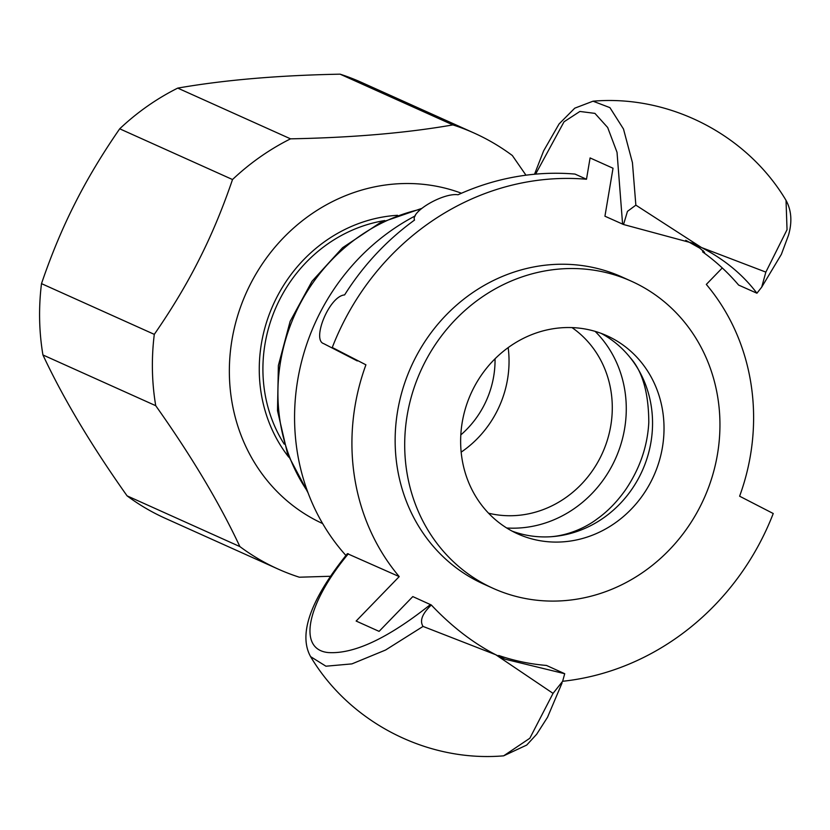 <?xml version="1.0" encoding="UTF-8"?>
<svg xmlns="http://www.w3.org/2000/svg" width="830" height="830" viewBox="0 0 830 830"><rect width="100%" height="100%" fill="white"/><g stroke="black" fill="none" stroke-linecap="round" stroke-linejoin="round"><path stroke-width="1.25" d="M397.529 215.302A147.304 135.902 114.2 0 0 276.307 298.271A147.304 135.902 114.2 0 0 288.757 457.154M525.971 175.203L512.338 155.521A239.019 220.51 114.2 0 0 474.158 133.07A239.019 220.51 114.2 0 0 452.889 124.905C406.461 133.007 352.335 137.645 290.531 138.838L177.734 88.105C224.162 80.002 278.278 75.354 340.093 74.171L452.889 124.905M127.083 495.852C91.342 445.43 63.298 398.462 42.932 354.96L155.729 405.694C191.471 456.116 219.514 503.084 239.88 546.586L127.083 495.852A239.019 220.51 114.2 0 0 165.263 518.314L278.071 569.048A239.019 220.51 114.2 0 0 299.329 577.213L330.516 576.259M41.5 283.632C51.356 254.706 62.478 228.043 74.866 203.641C87.15 179.187 102.1 154.245 119.707 128.806L232.514 179.539C222.658 208.465 211.536 235.129 199.138 259.531C186.854 283.985 171.914 308.926 154.297 334.365L41.5 283.632A239.019 220.51 114.2 0 0 42.932 354.96M461.47 193.245A179.27 165.378 114.2 0 0 250.089 284.773A179.27 165.378 114.2 0 0 322.663 523.574M154.297 334.365A239.019 220.51 114.2 0 0 155.729 405.694M239.88 546.586A239.019 220.51 114.2 0 0 278.071 569.048M290.531 138.838A239.019 220.51 114.2 0 0 232.514 179.539M474.158 133.07L361.351 82.336A239.019 220.51 114.2 0 0 340.093 74.171M177.734 88.105A239.019 220.51 114.2 0 0 119.707 128.806M572.005 327.601A103.211 95.222 -65.8 0 1 600.349 457.434A103.211 95.222 -65.8 0 1 488.538 513.189M506.694 527.984A114.084 105.244 114.2 0 0 613.08 463.752A114.084 105.244 114.2 0 0 595.131 331.367M508.168 347.625A103.211 95.222 -65.8 0 1 497.108 411.006A103.211 95.222 -65.8 0 1 461.158 452.143M284.233 444.143A143.414 132.302 -65.8 0 1 279.502 299.921A143.414 132.302 -65.8 0 1 384.788 220.552M495.043 358.799A92.348 85.2 -65.8 0 1 484.367 404.698A92.348 85.2 -65.8 0 1 460.816 434.899M332.27 347.49L365.916 364.816L332.27 347.49A255.318 235.544 114.2 0 1 586.488 179.249L590.089 157.928L613.028 168.241L604.935 216.215L623.527 224.515L627.459 211.37L635.863 205.145L701.506 247.537L692.158 243.034L623.527 224.515M498.467 655.97L498.716 655.472L500.407 656.437L497.471 655.617M564.722 673.711L562.615 681.337L553.05 693.372L495.801 654.766L504.993 659.186L564.722 673.711L546.482 665.442A228.157 210.488 -65.8 0 1 498.716 655.472M431.32 604.997C451.52 626.401 473.017 642.991 495.801 654.766L423.061 626.422C419.482 620.84 422.231 613.702 431.32 604.997L412.801 596.583L379.092 631.371L356.143 621.048L399.22 576.601L347.386 553.662C316.873 591.572 296.186 630.779 310.607 656.644L325.941 666.21L351.93 663.886L385.577 650.025L423.061 626.411M685.736 240.275L699.752 248.129L704.556 252.31L702.585 251.874L703.197 250.66M702.585 251.874A228.157 210.488 -65.8 0 1 738.627 285.074L756.918 293.218C742.809 274.554 724.331 259.323 701.506 247.537L765.851 272.105L761.712 287.139L756.918 293.218M357.315 360.946L323.669 343.62C311.572 339.978 329.23 296.03 344.616 294.909A255.318 235.544 -65.8 0 1 414.533 220.085C410.466 211.692 443.324 192.581 458.056 194.76A255.318 235.544 -65.8 0 1 575.024 174.082L586.488 179.249M562.636 681.285A255.287 235.513 114.2 0 0 773.238 513.521L739.613 496.205A214.576 197.955 -65.8 0 0 706.32 284.42L722.276 267.955M553.05 693.372L529.831 738.254L503.665 755.829C427.346 762.417 349.793 722.494 310.607 656.654M786.031 200.372L787.037 229.723L765.883 272.053M635.853 205.145L632.439 162.659L623.486 129.003L609.926 107.641L593.025 101.198L574.765 108.17L559.078 123.95L543.619 150.884L534.52 174.248M399.22 576.601A214.576 197.955 -65.8 0 1 365.916 364.816M493.248 588.397L483.693 584.092A168.397 155.355 -65.8 0 1 414.627 359.359A168.397 155.355 -65.8 0 1 621.846 276.93L631.402 281.225A168.397 155.355 -65.8 0 1 700.468 505.958A168.397 155.355 -65.8 0 1 493.248 588.397A168.397 155.355 -65.8 0 1 424.182 363.654A168.397 155.355 -65.8 0 1 631.402 281.225M415.259 215.893A214.576 197.955 114.2 0 0 345.923 555.467M601.065 333.338A108.647 100.233 -65.8 0 1 630.261 357.699A108.647 100.233 -65.8 0 1 639.982 475.559A108.647 100.233 -65.8 0 1 549.709 536.803A108.647 100.233 -65.8 0 1 512.11 531.117M473.204 388.907A108.647 100.233 -65.8 0 1 606.896 335.725A108.647 100.233 -65.8 0 1 651.457 480.715A108.647 100.233 -65.8 0 1 517.764 533.898A108.647 100.233 -65.8 0 1 473.204 388.907M535.589 174.144L564.037 121.792L579.89 111.459L594.923 113.378L607.674 127.509L617.032 152.336L622.593 224.162M430.459 604.53C387.994 638.312 353.87 654.31 328.089 652.546C297.036 649.351 307.235 603.099 348.382 553.745M307.515 491.36A179.27 165.378 -65.8 0 1 420.748 209.222M503.644 755.829L526.708 745.07L536.678 734.239L547.52 717.276L562.055 682.966M786.02 200.352C791.488 210.353 792.308 221.973 788.5 235.232L781.372 254.343L761.712 287.139M786.041 200.372C746.865 134.533 669.312 94.61 592.983 101.198M421.64 208.444L379.912 222.886L342.572 247.714L311.997 281.287L290.127 321.397L278.372 365.49L277.5 410.705L287.605 454.145L308.117 492.979M549.709 536.803C568.446 535.682 586.613 527.092 597.361 518.781C607.747 511.353 617.167 501.652 625.623 489.7C639.806 468.701 647.525 446.281 648.801 422.439C648.645 392.839 642.472 371.259 630.261 357.699"/></g></svg>
